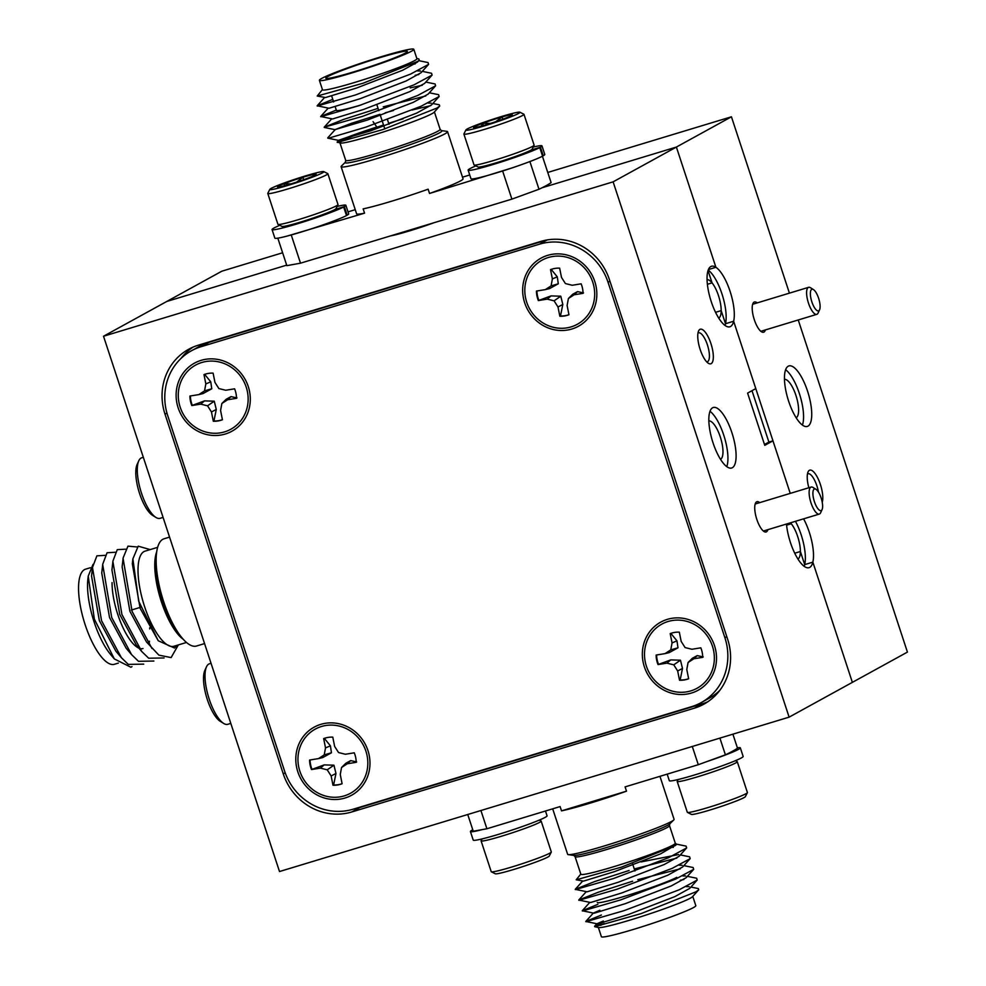 <?xml version="1.0" encoding="UTF-8"?>
<svg xmlns="http://www.w3.org/2000/svg" width="986" height="986" viewBox="0 0 986 986"><rect width="100%" height="100%" fill="white"/><g stroke="black" fill="none" stroke-linecap="round" stroke-linejoin="round"><path stroke-width="1.48" d="M201.095 360.358A38.848 36.544 -118.8 0 0 178.146 407.81A38.848 36.544 -118.8 0 0 225.313 434.013A38.848 36.544 -118.8 0 0 248.275 386.561A38.848 36.544 -118.8 0 0 201.095 360.358M667.312 619.368A38.848 36.544 -118.8 0 0 644.363 666.819A38.848 36.544 -118.8 0 0 691.531 693.022A38.848 36.544 -118.8 0 0 714.48 645.571A38.848 36.544 -118.8 0 0 667.312 619.368M547.637 255.362A38.848 36.544 -118.8 0 0 524.688 302.813A38.848 36.544 -118.8 0 0 571.855 329.016A38.848 36.544 -118.8 0 0 594.804 281.565A38.848 36.544 -118.8 0 0 547.637 255.362M320.783 724.365A38.848 36.544 -118.8 0 0 297.821 771.816A38.848 36.544 -118.8 0 0 345.001 798.019A38.848 36.544 -118.8 0 0 367.951 750.568A38.848 36.544 -118.8 0 0 320.783 724.365M167.731 415.673L284.597 771.114A56.473 53.121 -118.8 0 0 353.161 809.198L691.531 706.679A56.473 53.121 -118.8 0 0 701.145 702.636A56.473 53.121 -118.8 0 0 724.895 637.708L608.042 282.267A56.473 53.121 -118.8 0 0 539.478 244.183L201.095 346.702A56.473 53.121 -118.8 0 0 191.481 350.745A56.473 53.121 -118.8 0 0 167.731 415.673M546.577 240.042L209.155 342.265L201.095 346.702M191.481 350.745L199.554 346.308A56.473 53.121 61.2 0 1 209.155 342.265M719.706 690.508A56.473 53.121 61.2 0 1 709.205 698.199L701.145 702.636M169.555 537.124L164.046 538.787A56.017 18.66 73.1 0 0 162.838 539.293A56.017 18.66 73.1 0 0 156.182 558.273A56.017 18.66 73.1 0 0 179.181 634.171A56.017 18.66 73.1 0 0 196.534 646.015L204.558 643.587M157.637 547.341L145.041 551.149A49.694 16.552 73.1 0 0 143.956 551.605A49.694 16.552 73.1 0 0 144.129 605.182A49.694 16.552 73.1 0 0 173.856 646.274L186.465 642.465M150.192 549.596L138.225 546.17L132.876 558.889L138.693 601.213L158.265 640.764L174.522 648.036L177.147 645.275M88.222 576.132L87.865 579.337A49.694 16.552 73.1 0 0 110.654 654.568L114.327 658.919L94.348 619.109L88.222 576.132L93.029 564.374M131.988 666.622L130.867 667.226L114.327 658.919M118.332 663.097L114.388 664.293A49.694 16.552 -106.9 0 1 84.66 623.201A49.694 16.552 -106.9 0 1 84.488 569.625A49.694 16.552 -106.9 0 1 85.572 569.168L90.392 567.714M105.182 555.352L96.887 555.845L92.585 567.135L91.55 576.107L99.339 620.601L115.929 651.253L118.542 654.1M115.374 552.259L107.08 552.752L102.778 564.041L101.743 573.026L109.532 617.519L126.122 648.172L131.569 654.618L138.484 661.31L153.89 661.039M148.948 644.61L149.465 641.196M149.724 628.92L149.662 627.848M125.567 549.177L117.272 549.658L112.959 560.96L111.936 569.933L119.725 614.426L136.314 645.078L141.762 651.524L148.676 658.217L164.083 657.958M137.227 546.983L127.97 546.133L123.151 557.866L122.128 566.851L129.918 611.345L146.507 641.997L158.869 655.135L171.108 657.588L178.367 644.906M132.654 561.515L132.321 563.758L140.111 608.251L158.265 640.764M92.511 567.726L101.533 620.662L121.377 657.699L128.291 664.391L143.709 664.133M102.704 564.633L111.726 617.569L131.569 654.618M112.897 561.539L121.919 614.488L141.762 651.524M123.09 558.458L132.099 611.394L151.955 648.443M140.653 607.24L131.348 610.063A2.712 0.9 73.1 0 0 131.397 610.038M143.007 648.542A42.916 14.297 -106.9 0 1 139.334 648.332M138.927 648.172A42.916 14.297 -106.9 0 1 112.059 582.603M223.662 723.428L220.309 721.358A28.458 9.478 -106.9 0 1 206.715 697.644A28.458 9.478 -106.9 0 1 204.866 670.381L206.505 666.795A31.626 10.538 73.1 0 0 208.564 697.09A31.626 10.538 73.1 0 0 223.662 723.428A31.626 10.538 73.1 0 0 227.815 724.303L230.798 723.391M211.041 663.295L209.476 663.763A31.626 10.538 73.1 0 0 208.785 664.059A31.626 10.538 73.1 0 0 206.505 666.795M821.005 497.597A11.29 3.759 73.1 0 0 815.964 489.302A11.29 3.759 73.1 0 0 814.522 501.997A11.29 3.759 73.1 0 0 822.102 509.528A11.29 3.759 73.1 0 0 821.005 497.597M822.102 509.528L820.635 512.732A14.124 4.708 -106.9 0 1 819.304 514.088A14.124 4.708 -106.9 0 1 811.158 503.328A14.124 4.708 -106.9 0 1 811.121 487.059A14.124 4.708 -106.9 0 1 812.969 487.454L815.964 489.302M236.985 397.913L231.007 396.606L226.164 399.268L221.862 403.496L227.606 399.761L236.504 398.319A24.391 22.949 -118.8 0 0 234.594 388.817L225.708 390.246L218.88 388.558L214.96 382.42L213.112 373.139A24.391 22.949 -118.8 0 0 208.453 373.398A24.391 22.949 -118.8 0 0 203.991 374.618L205.84 383.899L204.546 390.875L198.802 394.61L189.916 396.039A24.391 22.949 -118.8 0 0 191.826 405.554L200.713 404.124L207.541 405.813L211.46 411.951L213.309 421.232A24.391 22.949 -118.8 0 0 222.429 419.753L220.581 410.472L221.862 403.496M222.417 419.666A24.391 22.949 61.2 0 1 218.448 420.702A24.391 22.949 61.2 0 1 213.937 420.96L216.279 409.461L214.258 401.191L204.521 400.883L191.826 405.554M220.346 432.854A36.593 34.424 61.2 0 1 179.008 402.719A36.593 34.424 61.2 0 1 206.074 361.505A36.593 34.424 61.2 0 1 247.412 391.652A36.593 34.424 61.2 0 1 220.346 432.854M192.258 405.16A24.391 22.949 61.2 0 1 190.409 395.965M204.546 390.875L211.768 388.78L203.054 393.562L198.802 394.61M211.768 388.78L210.757 381.841L205.84 383.899M210.757 381.841L204.607 374.298M213.937 420.96L213.309 421.232M216.279 409.461L211.46 411.951M214.258 401.191L207.541 405.813M204.521 400.883L200.713 404.124M231.007 396.606L227.606 399.761M356.661 761.919L350.683 760.6L345.839 763.275L341.55 767.502L347.294 763.768L356.18 762.326A24.391 22.949 -118.8 0 0 354.27 752.811L345.383 754.253L338.555 752.552L334.636 746.427L332.787 737.146A24.391 22.949 -118.8 0 0 328.128 737.405A24.391 22.949 -118.8 0 0 323.667 738.625L325.516 747.893L324.234 754.882L318.49 758.604L309.592 760.046A24.391 22.949 -118.8 0 0 311.502 769.561L320.388 768.119L327.216 769.819L331.136 775.957L332.985 785.226A24.391 22.949 -118.8 0 0 342.105 783.747L340.256 774.478L341.55 767.502M342.093 783.673A24.391 22.949 61.2 0 1 338.136 784.708A24.391 22.949 61.2 0 1 333.613 784.967L335.967 773.468L333.934 765.198L324.197 764.889L311.502 769.561M340.022 796.861A36.593 34.424 61.2 0 1 298.684 766.726A36.593 34.424 61.2 0 1 325.75 725.511A36.593 34.424 61.2 0 1 367.088 755.646A36.593 34.424 61.2 0 1 340.022 796.861M311.933 769.154A24.391 22.949 61.2 0 1 310.085 759.972M324.234 754.882L331.444 752.774L322.73 757.568L318.49 758.604M331.444 752.774L330.433 745.847L325.516 747.893M330.433 745.847L324.283 738.304M333.613 784.967L332.985 785.226M335.967 773.468L331.136 775.957M333.934 765.198L327.216 769.819M324.197 764.889L320.388 768.119M350.683 760.6L347.294 763.768M583.515 292.916L577.537 291.609L572.693 294.272L568.404 298.511L574.148 294.777L583.034 293.335A24.391 22.949 -118.8 0 0 581.136 283.82L572.237 285.262L565.409 283.561L561.502 277.423L559.641 268.155A24.391 22.949 -118.8 0 0 554.982 268.414A24.391 22.949 -118.8 0 0 550.521 269.634L552.382 278.902L551.088 285.878L545.344 289.613L536.458 291.055A24.391 22.949 -118.8 0 0 538.356 300.57L547.242 299.128L554.07 300.829L557.99 306.966L559.838 316.235A24.391 22.949 -118.8 0 0 568.959 314.756L567.11 305.487L568.404 298.511M568.947 314.682A24.391 22.949 61.2 0 1 564.99 315.705A24.391 22.949 61.2 0 1 560.467 315.976L562.821 304.477L560.788 296.207L551.051 295.899L538.356 300.57M566.876 327.87A36.593 34.424 61.2 0 1 525.538 297.735A36.593 34.424 61.2 0 1 552.604 256.52A36.593 34.424 61.2 0 1 593.942 286.655A36.593 34.424 61.2 0 1 566.876 327.87M538.787 300.163A24.391 22.949 61.2 0 1 536.939 290.969M551.088 285.878L558.298 283.783L549.596 288.578L545.344 289.613M558.298 283.783L557.287 276.844L552.382 278.902M557.287 276.844L551.137 269.314M560.467 315.976L559.838 316.235M562.821 304.477L557.99 306.966M560.788 296.207L554.07 300.829M551.051 295.899L547.242 299.128M577.537 291.609L574.148 294.777M703.203 656.923L697.213 655.616L692.369 658.278L688.08 662.506L693.824 658.771L702.71 657.342A24.391 22.949 -118.8 0 0 700.812 647.827L691.925 649.269L685.085 647.568L681.178 641.43L679.317 632.162A24.391 22.949 -118.8 0 0 674.67 632.408A24.391 22.949 -118.8 0 0 670.197 633.628L672.058 642.909L670.763 649.885L665.02 653.619L656.134 655.061A24.391 22.949 -118.8 0 0 658.032 664.564L666.918 663.134L673.758 664.835L677.665 670.961L679.527 680.241A24.391 22.949 -118.8 0 0 688.647 678.762L686.786 669.494L688.08 662.506M688.622 678.688A24.391 22.949 61.2 0 1 684.666 679.711A24.391 22.949 61.2 0 1 680.155 679.97L682.497 668.471L680.463 660.201L670.739 659.905L658.032 664.564M686.552 691.876A36.593 34.424 61.2 0 1 645.226 661.729A36.593 34.424 61.2 0 1 672.292 620.527A36.593 34.424 61.2 0 1 713.617 650.661A36.593 34.424 61.2 0 1 686.552 691.876M658.463 664.17A24.391 22.949 61.2 0 1 656.614 654.975M670.763 649.885L677.986 647.79L669.272 652.584L665.02 653.619M677.986 647.79L676.975 640.851L672.058 642.909M676.975 640.851L670.813 633.32M680.155 679.97L679.527 680.241M682.497 668.471L677.665 670.961M680.463 660.201L673.758 664.835M670.739 659.905L666.918 663.134M697.213 655.616L693.824 658.771M667.177 774.133L669.334 780.702A38.848 2.576 -18.2 0 0 707.048 771.015A38.848 2.576 -18.2 0 0 743.148 756.435L740.338 747.869A38.848 2.576 -18.2 0 0 737.38 747.832M707.295 761.426A38.848 2.576 -18.2 0 0 740.338 747.869M334.279 209.845L343.67 206.998A38.848 2.576 161.8 0 1 302.973 222.072A38.848 2.576 161.8 0 1 272.05 229.565A38.848 2.576 161.8 0 1 279.802 225.313M272.05 229.565L274.86 238.131A38.848 2.576 161.8 0 0 305.783 230.625A38.848 2.576 161.8 0 0 346.48 215.564L343.67 206.998M337.101 206.468A38.848 2.576 161.8 0 1 345.864 205.298A38.848 2.576 161.8 0 1 344.336 206.629L334.957 209.476M345.864 205.298L348.687 213.863A38.848 2.576 161.8 0 1 347.158 215.194L344.336 206.629M347.158 215.194L346.431 215.416M735.396 760.687L737.158 761.574A31.626 2.095 161.8 0 1 737.269 761.685A31.626 2.095 161.8 0 1 735.766 762.917A31.626 2.095 161.8 0 1 702.784 775.206A31.626 2.095 161.8 0 1 677.185 781.442A31.626 2.095 161.8 0 1 677.209 781.294L678.097 779.532M747.388 792.67L745.367 796.639A28.458 1.886 161.8 0 1 744.036 797.612A28.458 1.886 161.8 0 1 715.244 808.384A28.458 1.886 161.8 0 1 691.408 814.387L687.427 812.39A31.626 2.095 -18.2 0 0 713.913 805.722A31.626 2.095 -18.2 0 0 745.897 793.755A31.626 2.095 -18.2 0 0 747.388 792.67A31.626 2.095 -18.2 0 0 747.4 792.522L737.269 761.685M677.185 781.442L687.316 812.279A31.626 2.095 -18.2 0 0 687.427 812.39M337.988 204.706L335.98 208.687A28.458 1.886 161.8 0 1 334.636 209.648A28.458 1.886 161.8 0 1 305.845 220.42A28.458 1.886 161.8 0 1 282.021 226.423L278.04 224.426A31.626 2.095 -18.2 0 0 304.514 217.758A31.626 2.095 -18.2 0 0 336.509 205.791A31.626 2.095 -18.2 0 0 337.988 204.706A31.626 2.095 -18.2 0 0 338.013 204.558L327.87 173.721A31.626 2.095 161.8 0 1 326.366 174.953A31.626 2.095 161.8 0 1 293.384 187.241A31.626 2.095 161.8 0 1 267.785 193.478A31.626 2.095 161.8 0 1 267.81 193.33L269.831 189.361A28.458 1.886 -18.2 0 0 291.967 184.16A28.458 1.886 -18.2 0 0 322.533 172.821A28.458 1.886 -18.2 0 0 323.79 171.613A28.458 1.886 -18.2 0 0 299.954 177.616A28.458 1.886 -18.2 0 0 271.162 188.388A28.458 1.886 -18.2 0 0 269.831 189.361M267.785 193.478L277.929 224.315A31.626 2.095 -18.2 0 0 278.04 224.426M278.459 186.181A20.373 1.356 -18.2 0 0 277.559 187.044A20.373 1.356 -18.2 0 0 277.892 187.094A20.373 1.356 -18.2 0 0 290.784 183.938A20.373 1.356 -18.2 0 0 309.74 177.443A20.373 1.356 -18.2 0 0 316.186 174.337A20.373 1.356 -18.2 0 0 315.803 174.115A20.373 1.356 -18.2 0 0 302.912 177.27A20.373 1.356 -18.2 0 0 283.956 183.766A20.373 1.356 -18.2 0 0 278.459 186.181M323.79 171.613L327.771 173.61A31.626 2.095 161.8 0 1 327.87 173.721M303.713 179.686L302.912 177.27L296.65 182.09M290.981 183.877L283.956 183.766L284.597 185.713M552.69 808.828L567.64 854.307A56.017 3.71 -18.2 0 0 568.269 854.628A56.017 3.71 -18.2 0 0 616.509 842.13A56.017 3.71 -18.2 0 0 671.417 821.498A56.017 3.71 -18.2 0 0 673.758 819.945A56.017 3.71 -18.2 0 0 674.079 819.317L659.942 776.327M580.853 874.237A49.694 3.291 -18.2 0 0 621.081 864.426A49.694 3.291 -18.2 0 0 672.908 845.125A49.694 3.291 -18.2 0 0 675.274 843.19L669.494 825.615A49.694 3.291 161.8 0 1 667.128 827.55A49.694 3.291 161.8 0 1 615.301 846.851A49.694 3.291 161.8 0 1 575.072 856.661L580.853 874.237M580.791 874.052L576.206 879.795L621.426 867.138L675.077 845.668L676.655 844.423L675.213 843.005M594.743 926.717L598.724 927.53A49.694 3.291 -18.2 0 0 641.22 916.61A49.694 3.291 -18.2 0 0 690.348 898.172A49.694 3.291 -18.2 0 0 692.517 896.693L698.717 889.816L695.931 891.825L641.048 913.628L594.743 926.717L603.678 921.984M626.504 791.166L561.515 810.862A56.017 3.71 161.8 0 0 626.504 791.166L625.087 786.89L698.298 764.705L725.4 754.832A141.183 9.355 161.8 0 0 737.503 748.189L732.894 734.176M561.515 810.862L560.11 806.573L486.911 828.758L473.255 831.235L467.746 814.51M692.776 896.41L695.808 905.653A49.694 3.291 161.8 0 1 693.441 907.588A49.694 3.291 161.8 0 1 641.615 926.889A49.694 3.291 161.8 0 1 601.386 936.7L598.354 927.456M603.358 920.998L596.813 923.82L594.595 926.285M601.398 915.033L585.795 921.454L597.664 923.931L628.76 914.379L674.781 896.644L689.707 888.398L697.201 880.054L696.671 878.243L687.402 876.332M689.214 886.685L686.194 886.599M599.845 910.3L593.301 913.11L585.795 921.454M597.886 904.335L582.27 910.744L594.139 913.221L625.247 903.681L671.256 885.933L686.182 877.688L693.688 869.344L693.146 867.532L683.877 865.622M685.689 875.975L682.669 875.901M632.605 881.213L598.169 892.268L578.757 900.033L590.626 902.523L621.722 892.971L667.732 875.235L682.657 866.977L690.163 858.646L689.633 856.822L680.365 854.924M682.164 865.277L679.144 865.19M629.08 870.502L594.644 881.57L575.232 889.335L587.101 891.812L618.21 882.26L664.219 864.525L679.144 856.279L686.65 847.935L686.108 846.124L676.827 844.213M678.651 854.566L641.011 861.937M576.206 879.795L583.576 881.102L614.685 871.562L660.694 853.814L676.655 844.423M585.894 921.713L624.101 910.633L679.206 889.779L697.201 880.054M683.865 879.524L680.315 880.227M582.369 911.002L620.576 899.922L675.681 879.068L693.688 869.344M680.34 868.814L637.806 879.672M578.844 900.304L617.051 889.224L672.169 868.358L690.163 858.646M676.827 858.103L634.294 868.974M575.331 889.594L613.538 878.514L668.644 857.66L686.65 847.935M673.302 847.405L672.193 847.331M690.927 887.043L698.322 888.559L698.717 889.816M604.208 923.586A49.694 3.291 -18.2 0 0 600.659 925.349M719.903 738.107L725.4 754.832M698.298 764.705L692.295 746.476M480.921 810.517L486.911 828.758M676.766 877.33A42.916 2.847 161.8 0 1 632.014 893.994A42.916 2.847 161.8 0 1 597.269 902.461M441.371 130.583L446.929 131.372A56.017 3.71 161.8 0 1 447.558 131.693A56.017 3.71 161.8 0 1 444.883 133.874A56.017 3.71 161.8 0 1 386.463 155.628A56.017 3.71 161.8 0 1 341.119 166.683A56.017 3.71 161.8 0 1 341.427 166.055L345.433 162.123L345.704 160.385A49.694 3.291 -18.2 0 0 385.933 150.575A49.694 3.291 -18.2 0 0 437.759 131.274A49.694 3.291 -18.2 0 0 440.126 129.339L441.371 130.583A50.939 3.377 161.8 0 1 439.51 132.851A50.939 3.377 161.8 0 1 383.209 153.631A50.939 3.377 161.8 0 1 345.433 162.123M432.854 103.481L439.325 104.812L439.707 106.057L434.148 112.231A49.694 3.291 161.8 0 1 431.979 113.698A49.694 3.291 161.8 0 1 382.851 132.136A49.694 3.291 161.8 0 1 340.355 143.069L337.163 142.021L340.121 140.332C346.85 137.214 359.089 132.777 376.825 127.009L373.065 121.648M340.318 142.144A49.694 3.291 161.8 0 1 342.29 140.875A49.694 3.291 161.8 0 1 383.529 125.012M439.707 106.057L436.958 108.041L382.913 129.536L337.311 142.44M413.812 49.3L416.905 58.716A49.694 3.291 161.8 0 1 414.539 60.651A49.694 3.291 161.8 0 1 362.712 79.952A49.694 3.291 161.8 0 1 322.484 89.763L319.39 80.347A49.694 3.291 -18.2 0 0 359.619 70.536A49.694 3.291 -18.2 0 0 411.445 51.235A49.694 3.291 -18.2 0 0 413.812 49.3A49.694 3.291 -18.2 0 0 373.583 59.111A49.694 3.291 -18.2 0 0 321.744 78.412A49.694 3.291 -18.2 0 0 319.39 80.347M322.422 89.59L317.209 96.049L363.119 83.218L417.608 61.428L419.223 60.158L418.853 58.95L416.844 58.544M405.332 53.084A42.916 2.847 -18.2 0 0 407.366 51.42A42.916 2.847 -18.2 0 0 372.622 59.887A42.916 2.847 -18.2 0 0 327.87 76.551A42.916 2.847 -18.2 0 0 325.824 78.227A42.916 2.847 -18.2 0 0 360.568 69.76A42.916 2.847 -18.2 0 0 405.332 53.084M434.21 222.663A33.881 2.243 161.8 0 1 390.481 235.913M341.119 166.683L356.599 213.789A56.017 3.71 -18.2 0 0 364.561 213.161L363.156 208.872A56.017 3.71 -18.2 0 0 428.134 189.189L429.539 193.466A56.017 3.71 -18.2 0 0 460.376 180.98A56.017 3.71 -18.2 0 0 463.038 178.799L447.558 131.693M277.818 238.168L286.852 265.653L300.508 263.176L511.894 199.123L538.997 189.25A141.183 9.355 -18.2 0 0 546.38 185.528A141.183 9.355 -18.2 0 0 551.1 182.607L542.423 156.232M419.223 60.158L417.559 62.019L402.633 70.265L356.624 88.001L325.516 97.552L317.209 96.049M417.559 70.93L420.578 71.017M418.779 60.664L428.047 62.562L428.577 64.386L421.071 72.718L406.146 80.975L360.136 98.711L329.028 108.263L317.159 105.773L332.775 99.364M422.291 71.362L431.56 73.272L432.102 75.084L424.596 83.428L409.671 91.673L363.661 109.421L332.553 118.961L320.684 116.484L336.288 110.075M425.816 82.072L435.085 83.97L435.615 85.794L428.109 94.138L413.183 102.384L367.174 120.119L335.228 129.56L351.571 123.262L380.017 114.314M385.23 112.811L393.5 110.506M428.121 103.049L431.141 103.136M429.329 92.783L438.597 94.681L439.14 96.505L431.634 104.836L416.708 113.082L370.699 130.83L338.753 140.258L376.825 127.009M411.877 64.509L415.242 63.843M428.577 64.386L410.57 74.098L355.465 94.964L317.258 106.044M415.205 75.256L418.754 74.554M432.102 75.084L414.095 84.808L358.99 105.662L320.783 116.742M410.201 87.877L422.279 85.264M435.615 85.794L417.62 95.519L362.503 116.373L324.209 127.194L343.621 119.417L378.057 108.361M383.258 106.833L425.792 95.962M439.14 96.505L421.133 106.217L366.028 127.071L328.732 138.139L327.722 137.892L335.228 129.56M412.148 110.001L430.771 105.638M388.681 123.312A49.694 3.291 161.8 0 1 403.114 118.801M469.73 174.99L462.508 177.172M429.539 193.466L511.734 168.014M364.561 213.161L286.827 236.159M355.243 209.673L348.021 211.867M538.997 189.25L529.889 161.556M291.363 235.334L300.508 263.176M511.894 199.123L502.737 171.293M335.191 106.734L336.386 110.346A42.916 2.847 -18.2 0 0 361.295 104.886M759.713 502.638A15.813 5.263 73.1 0 0 756.607 501.849A15.813 5.263 73.1 0 0 755.473 503.217A15.813 5.263 73.1 0 0 756.496 518.365A15.813 5.263 73.1 0 0 764.051 531.528A15.813 5.263 73.1 0 0 766.467 531.824A15.813 5.263 73.1 0 0 767.909 529.655M711.165 363.637A18.068 6.015 73.1 0 0 710.918 343.547A18.068 6.015 73.1 0 0 699.912 329.373A18.068 6.015 73.1 0 0 698.606 330.939A18.068 6.015 73.1 0 0 699.777 348.243A18.068 6.015 73.1 0 0 708.404 363.304A18.068 6.015 73.1 0 0 711.165 363.637M706.703 361.862A15.135 5.041 73.1 0 0 707.282 361.788A15.135 5.041 73.1 0 0 707.603 361.652A15.135 5.041 73.1 0 0 707.554 345.334A15.135 5.041 73.1 0 0 698.495 332.824A15.135 5.041 73.1 0 0 698.174 332.96A15.135 5.041 73.1 0 0 697.989 333.083M720.495 459.328A20.102 6.692 73.1 0 0 720.581 459.279A20.102 6.692 73.1 0 0 720.68 438.154A20.102 6.692 73.1 0 0 708.848 420.911M797.908 558.976A20.102 6.692 73.1 0 0 797.994 558.939A20.102 6.692 73.1 0 0 800.385 551.507L794.741 553.22L800.385 551.507A20.102 6.692 73.1 0 0 791.265 523.751L790.908 522.691L791.265 523.751L786.594 525.168L791.265 523.751A20.102 6.692 73.1 0 0 790.452 522.827M718.708 318.096A20.102 6.692 73.1 0 0 718.794 318.047A20.102 6.692 73.1 0 0 721.185 310.615L715.54 312.328L721.185 310.615A20.102 6.692 73.1 0 0 712.065 282.871L708.034 270.608L712.065 282.871L707.393 284.276L712.065 282.871A20.102 6.692 73.1 0 0 707.073 279.679M804.182 566.321A31.626 10.538 73.1 0 0 804.699 564.608L812.846 562.143A31.626 10.538 73.1 0 0 803.602 518.846M786.471 524.034A31.626 10.538 73.1 0 0 795.517 554.785A31.626 10.538 73.1 0 0 809.05 567.677A31.626 10.538 73.1 0 0 809.728 567.381A31.626 10.538 73.1 0 0 812.846 562.143L852.372 682.361L907.428 652.091L798.241 319.969M724.993 325.442A31.626 10.538 73.1 0 0 725.499 323.728L733.646 321.251A31.626 10.538 73.1 0 0 730.084 291.351A31.626 10.538 73.1 0 0 715.91 267.292A31.626 10.538 73.1 0 0 711.51 266.257A31.626 10.538 73.1 0 0 710.82 266.553A31.626 10.538 73.1 0 0 710.931 300.644A31.626 10.538 73.1 0 0 729.85 326.797A31.626 10.538 73.1 0 0 730.54 326.502A31.626 10.538 73.1 0 0 733.646 321.251L755.794 388.595L747.585 393.106L764.766 445.339L772.962 440.841L790.242 493.382L733.646 321.251L725.499 323.728L721.185 310.615L725.499 323.728A31.626 10.538 73.1 0 0 722.109 294.358A31.626 10.538 73.1 0 0 708.219 270.078M732.315 467.734A31.626 10.538 73.1 0 0 732.216 433.643A31.626 10.538 73.1 0 0 713.297 407.489A31.626 10.538 73.1 0 0 712.607 407.785A31.626 10.538 73.1 0 0 712.718 441.876A31.626 10.538 73.1 0 0 731.637 468.017A31.626 10.538 73.1 0 0 732.315 467.734M726.768 466.674A31.626 10.538 73.1 0 0 724.39 437.168A31.626 10.538 73.1 0 0 710.006 411.31M789.12 717.142L613.119 181.843L103.518 336.238L279.506 871.538L789.12 717.142L852.372 682.361L812.846 562.143L804.699 564.608L800.385 551.507L804.699 564.608A31.626 10.538 73.1 0 0 795.443 521.311M103.518 336.238L221.825 271.199L282.612 252.773M613.119 181.843L676.384 147.062L715.91 267.292L708.416 269.56L715.91 267.292L676.384 147.062L542.115 187.747L676.384 147.062L731.439 116.792L547.76 172.451M286.679 265.135L166.77 301.469L286.679 265.135M166.942 413.072L164.995 414.145L283.265 773.874L285.188 772.814M164.995 414.145A56.473 53.121 61.2 0 1 188.745 349.217A56.473 53.121 61.2 0 1 198.346 345.174L540.809 241.422A56.473 53.121 61.2 0 1 609.373 279.506L727.643 639.236A56.473 53.121 61.2 0 1 703.881 704.164A56.473 53.121 61.2 0 1 694.28 708.207L702.34 703.77A56.473 53.121 -118.8 0 0 707.812 701.761M354.122 808.902A56.473 53.121 -118.8 0 0 359.89 807.522L351.817 811.959L694.28 708.207M351.817 811.959A56.473 53.121 61.2 0 1 283.265 773.874M764.483 444.489L768.895 442.073L751.998 390.678M768.895 442.073L772.962 440.841M359.89 807.522L702.34 703.77M192.886 347.195A56.473 53.121 -118.8 0 0 180.993 358.436M757.186 302.899A15.813 5.263 73.1 0 0 754.093 302.11A15.813 5.263 73.1 0 0 752.947 303.478A15.813 5.263 73.1 0 0 753.97 318.626A15.813 5.263 73.1 0 0 761.525 331.801A15.813 5.263 73.1 0 0 763.94 332.097A15.813 5.263 73.1 0 0 765.382 329.928M822.225 502.281A18.068 6.015 73.1 0 0 819.243 481.328A18.068 6.015 73.1 0 0 809.383 470.31A18.068 6.015 73.1 0 0 808.076 471.875A18.068 6.015 73.1 0 0 808.84 487.75M818.442 492.063A15.135 5.041 73.1 0 0 807.978 473.748A15.135 5.041 73.1 0 0 807.645 473.896A15.135 5.041 73.1 0 0 807.46 474.007M796.121 417.744A20.102 6.692 73.1 0 0 796.207 417.707A20.102 6.692 73.1 0 0 796.306 396.582A20.102 6.692 73.1 0 0 784.486 379.327M807.953 426.162A31.626 10.538 73.1 0 0 807.842 392.058A31.626 10.538 73.1 0 0 788.923 365.917A31.626 10.538 73.1 0 0 788.233 366.2A31.626 10.538 73.1 0 0 788.344 400.291A31.626 10.538 73.1 0 0 807.263 426.445A31.626 10.538 73.1 0 0 807.953 426.162M802.407 425.102A31.626 10.538 73.1 0 0 800.016 395.596A31.626 10.538 73.1 0 0 785.632 369.738M789.416 293.138L731.439 116.792M472.824 829.953L471.949 830.212A38.848 2.576 -18.2 0 0 470.421 831.555A38.848 2.576 -18.2 0 0 482.376 829.571M470.421 831.555L473.231 840.109A38.848 2.576 -18.2 0 0 510.945 830.422A38.848 2.576 -18.2 0 0 547.057 815.841L545.468 811.01M539.293 820.105L541.055 820.993A31.626 2.095 161.8 0 1 541.166 821.104A31.626 2.095 161.8 0 1 505.165 835.093A31.626 2.095 161.8 0 1 481.082 840.861A31.626 2.095 161.8 0 1 481.106 840.701L482.006 838.938M551.285 852.089L549.264 856.058A28.458 1.886 161.8 0 1 516.874 868.506A28.458 1.886 161.8 0 1 495.305 873.793L491.336 871.797A31.626 2.095 -18.2 0 0 515.296 865.93A31.626 2.095 -18.2 0 0 551.285 852.089A31.626 2.095 -18.2 0 0 551.31 851.929L541.166 821.104M481.082 840.861L491.225 871.686A31.626 2.095 -18.2 0 0 491.336 871.797M534.092 145.299L532.07 149.268A28.458 1.886 161.8 0 1 528.903 151.154A28.458 1.886 161.8 0 1 499.643 161.741A28.458 1.886 161.8 0 1 478.111 167.004L474.13 165.007A31.626 2.095 -18.2 0 0 498.053 159.153A31.626 2.095 -18.2 0 0 530.567 147.395A31.626 2.095 -18.2 0 0 534.092 145.299A31.626 2.095 -18.2 0 0 534.116 145.139L523.973 114.314A31.626 2.095 161.8 0 1 520.435 116.558A31.626 2.095 161.8 0 1 486.948 128.624A31.626 2.095 161.8 0 1 463.888 134.071A31.626 2.095 161.8 0 1 463.913 133.911L465.922 129.942A28.458 1.886 -18.2 0 0 485.79 125.444A28.458 1.886 -18.2 0 0 516.8 114.327A28.458 1.886 -18.2 0 0 519.881 112.207A28.458 1.886 -18.2 0 0 498.349 117.482A28.458 1.886 -18.2 0 0 469.089 128.057A28.458 1.886 -18.2 0 0 465.922 129.942M463.888 134.071L474.019 164.896A31.626 2.095 -18.2 0 0 474.13 165.007M475.868 126.109A20.373 1.356 -18.2 0 0 473.588 127.564A20.373 1.356 -18.2 0 0 473.662 127.625A20.373 1.356 -18.2 0 0 483.818 125.432A20.373 1.356 -18.2 0 0 503.168 119.059A20.373 1.356 -18.2 0 0 512.289 114.931A20.373 1.356 -18.2 0 0 512.301 114.807A20.373 1.356 -18.2 0 0 502.071 116.952A20.373 1.356 -18.2 0 0 482.721 123.324A20.373 1.356 -18.2 0 0 475.868 126.109M519.881 112.207L523.862 114.203A31.626 2.095 161.8 0 1 523.973 114.314M502.811 119.183L502.071 116.952L495.785 121.672M490.56 123.386L482.721 123.324L481.143 126.183M483.448 125.542L482.721 123.324M530.382 150.427L539.761 147.592A38.848 2.576 161.8 0 1 499.064 162.653A38.848 2.576 161.8 0 1 468.14 170.159A38.848 2.576 161.8 0 1 475.893 165.894M468.14 170.159L470.963 178.725A38.848 2.576 161.8 0 0 501.886 171.219A38.848 2.576 161.8 0 0 542.583 156.145L539.761 147.592M533.192 147.062A38.848 2.576 161.8 0 1 541.967 145.891A38.848 2.576 161.8 0 1 540.439 147.222L531.06 150.057M541.967 145.891L544.777 154.445A38.848 2.576 161.8 0 1 543.249 155.788L540.439 147.222M543.249 155.788L542.534 155.998M818.479 297.871A11.29 3.759 73.1 0 0 813.438 289.576A11.29 3.759 73.1 0 0 811.996 302.271A11.29 3.759 73.1 0 0 819.576 309.801A11.29 3.759 73.1 0 0 818.479 297.871M819.576 309.801L818.109 313.006A14.124 4.708 -106.9 0 1 816.778 314.349A14.124 4.708 -106.9 0 1 808.631 303.589A14.124 4.708 -106.9 0 1 808.594 287.333A14.124 4.708 -106.9 0 1 810.443 287.715L813.438 289.576M155.936 517.44L152.583 515.37A28.458 9.478 -106.9 0 1 138.989 491.669A28.458 9.478 -106.9 0 1 137.14 464.406L138.779 460.819A31.626 10.538 73.1 0 0 140.838 491.102A31.626 10.538 73.1 0 0 155.936 517.44A31.626 10.538 73.1 0 0 159.177 518.463A31.626 10.538 73.1 0 0 160.089 518.316L163.072 517.416M143.315 457.307L141.75 457.787A31.626 10.538 73.1 0 0 138.779 460.819M609.94 281.232L608.042 282.267M724.895 637.708L726.793 636.66M539.478 244.183L547.205 239.931M156.182 558.273L156.071 562.069A50.939 16.972 73.1 0 0 176.987 631.077L179.181 634.171M183.236 639.285A49.694 16.552 -106.9 0 1 160.336 598.44A49.694 16.552 -106.9 0 1 156.725 551.766M568.269 854.628L573.827 855.417A50.939 3.377 -18.2 0 0 617.704 844.053A50.939 3.377 -18.2 0 0 667.621 825.294A50.939 3.377 -18.2 0 0 669.765 823.877L669.494 825.615M132.876 558.889L132.321 563.758M115.929 651.253L121.377 657.699M811.121 487.059L755.633 503.871M819.304 514.088L763.361 531.035M632.433 863.342L634.947 870.995M582.27 910.744L589.776 902.4M578.757 900.033L586.251 891.701M575.232 889.335L582.738 880.991M669.765 823.877L673.758 819.945M573.827 855.417L575.072 856.661M339.985 142.995L345.704 160.385M389.002 124.273L387.449 119.552M337.163 142.021L338.753 140.258M324.665 97.441L317.159 105.773M328.19 108.14L320.684 116.484M331.703 118.85L324.209 127.194M324.295 127.453L335.289 129.708M327.82 138.163L338.802 140.419M384.811 128.895L380.386 115.448M378.821 110.703L376.874 104.75M434.407 111.948L440.126 129.339M333.625 101.977L331.678 96.024M808.594 287.333L753.107 304.144M816.778 314.349L760.835 331.308"/></g></svg>
